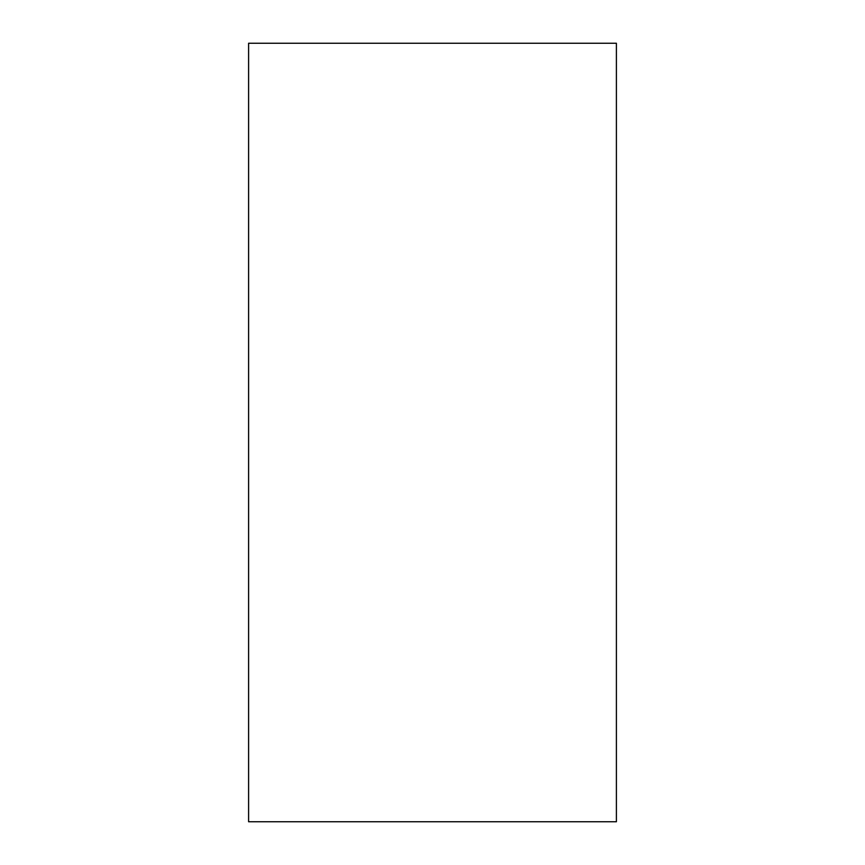 <?xml version="1.0" encoding="UTF-8"?>
<svg xmlns="http://www.w3.org/2000/svg" width="865" height="865" viewBox="0 0 865 865"><rect width="100%" height="100%" fill="white"/><g stroke="black" fill="none" stroke-linecap="round" stroke-linejoin="round"><path stroke-width="1.3" d="M616.399 821.75L616.399 43.25L248.601 43.25L248.601 821.75L616.399 821.75"/></g></svg>
